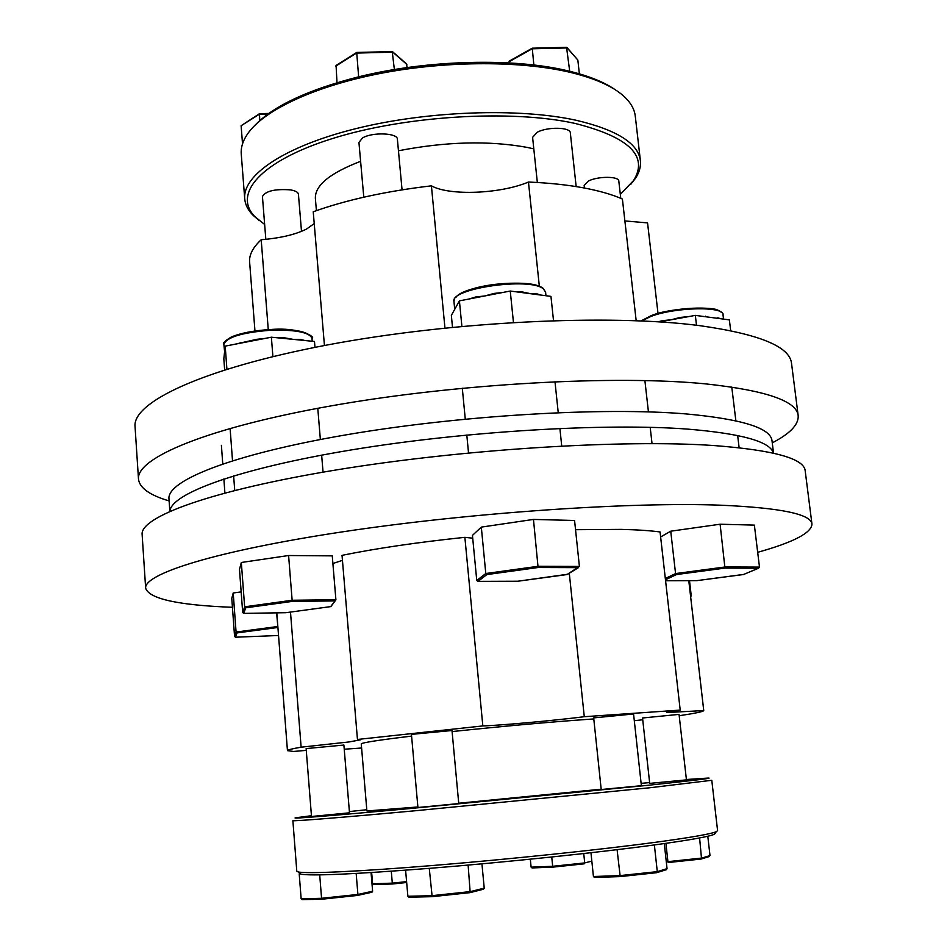 <?xml version="1.0" encoding="UTF-8"?>
<svg xmlns="http://www.w3.org/2000/svg" width="947" height="947" viewBox="0 0 947 947"><rect width="100%" height="100%" fill="white"/><g stroke="black" fill="none" stroke-linecap="round" stroke-linejoin="round"><path stroke-width="1.42" d="M482.828 725.923L464.87 537.328C417.615 542.3 376.669 548.301 342.033 555.344L357.457 739.465L482.828 725.923C500.726 725.402 554.09 720.549 584.275 716.713L680.206 710.096L666.629 712.57L703.751 710.546C703.467 711.599 695.287 713.316 679.2 715.719M306.272 750.367L293.511 751.456L287.45 750.64C287.367 749.929 291.925 748.781 301.122 747.195L349.206 741.927L360.689 739.761L357.457 739.465M332.894 563.512L342.447 560.352M703.751 710.546L688.789 580.677L703.728 710.475M452.003 730.516L411.436 734.375L417.923 807.507L458.75 803.565L452.003 730.516M343.891 745.052L306.13 748.592L311.504 816.503L349.49 812.81L343.891 745.052M679.046 714.381L642.539 717.992L649.701 783.382L686.445 779.878L679.046 714.381M633.567 713.979L593.674 717.897L601.215 789.526L641.379 785.69L633.567 713.979M311.433 815.722L295.76 817.782C288.859 819.119 331.201 815.781 408.761 808.667L647.369 785.359C692.932 780.553 713.269 778.114 708.415 778.055L686.409 779.499M649.618 782.601L641.119 783.347M711.789 780.292L649.453 787.797L416.609 810.632C339.251 817.735 292.457 821.428 292.872 820.635L296.79 871.169L298.21 871.938C306.378 873.903 357.93 871.642 433.69 865.428C509.344 859.237 599.83 849.755 655.431 842.297C690.777 837.515 711.079 833.976 716.334 831.667L717.589 830.649L711.789 780.292M714.026 832.484L715.482 833.265L714.216 834.319C709.007 836.651 689.179 840.167 654.72 844.89L653.075 845.115C597.593 852.631 505.378 862.267 430.636 868.257L428.435 868.423C353.728 874.223 311.172 876.117 300.791 874.128L299.489 873.016M458.727 803.234L601.179 789.206M452.098 731.569C502.585 726.29 547.532 722.23 586.927 719.412L593.793 718.939M232.441 607.299C178.285 605.24 149.354 598.895 145.66 588.265C143.553 573.953 215.348 551 342.601 531.835C469.534 512.67 630.465 501.721 721.129 505.213C780.896 507.864 811.177 514.162 811.958 524.105C811.508 532.912 793.408 542.311 757.683 552.314M145.66 588.265L142.133 534.617C139.825 516.979 210.992 490.404 337.381 469.759C463.462 449.079 623.528 439.254 714.026 445.552C773.711 450.133 804.098 458.537 805.187 470.766L811.958 524.105M575.539 529.693L621.149 529.385C636.976 529.752 649.95 530.604 660.059 531.954L680.206 710.096M569.289 573.219L584.275 716.713M361.6 748.012L344.235 749.219M290.492 612.07L301.122 747.195M464.87 537.328L472.719 538.192M642.729 719.767L634.301 720.714M417.876 806.974L366.891 810.963L361.257 743.916C361.671 742.697 378.445 740.092 411.59 736.103M366.797 809.732L349.384 811.555M300.448 873.832L299.761 873.785M654.72 844.89L653.075 845.115M617.089 849.672L620.214 876.591L656.673 872.696L620.238 876.591L594.456 877.419L593.426 876.508L619.835 875.632L657.289 871.642L656.673 872.696M654.377 844.984L657.289 871.642L667.055 868.659L666.049 869.808M590.964 852.726L593.426 876.508M664.285 843.576L667.055 868.659M699.596 837.953L701.549 858.917L668.251 862.528L667.919 861.652L701.881 858.053L710.001 855.579L709.09 856.621M707.788 836.237L710.001 855.579M665.907 843.339L667.919 861.652L666.286 861.711M583.743 853.543L584.713 862.918L591.828 861.131M551.746 856.999L552.681 866.292L584.713 862.918L584.204 863.83L553.048 867.109L552.681 866.292L531.113 867.156L530.32 859.189M391.289 871.228L392.318 883.137L406.594 881.633M371.662 872.53L372.609 883.788L373.497 884.581L392.733 883.965L392.318 883.137L372.609 883.788M299.205 873.88L301.146 898.786L302.069 899.65L322.11 899.188M371.058 872.566L372.621 891.234L371.934 892.24L357.528 895.412L357.907 894.453L372.621 891.234M356.167 873.442L357.907 894.453L321.566 898.301L322.016 899.188L302.069 899.65M319.707 874.862L321.566 898.301L301.146 898.786M430.636 868.257L428.435 868.423M405.6 870.186L407.873 896.264L408.879 897.2L432.199 896.679L470.02 892.642L432.199 896.679L408.879 897.2M429.275 868.387L432.163 896.667M481.94 863.83L484.225 888.132L483.574 889.197L470.02 892.642M468.126 865.073L470.185 892.571M553.084 867.109L584.204 863.83M532.001 867.937L553.036 867.109L532.167 867.937L531.113 867.156M392.792 883.953L406.677 882.497L373.497 884.581M357.493 895.424L371.934 892.24M470.138 892.595L483.574 889.197M658.082 321.802L662.592 320.631L662.462 321.364M662.592 320.631L671.103 319.79L679.899 317.482L679.982 318.18M700.389 316.061L718.181 318.393M720.111 524.224L724.964 568.105L676.466 574.545L675.566 573.574L725.177 566.969L759.482 567.099L754.368 525.112L720.111 524.224L670.725 531.196L660.627 536.949M665.315 578.487L675.566 573.574L670.725 531.196M659.55 321.897L695.323 315.387L696.495 325.259M695.323 315.387L729.368 319.873L730.682 330.657M705.574 316.156L705.858 316.772M759.482 567.099L758.5 568.2L724.964 568.105M743.809 574.403L696.838 580.641L665.575 580.748L696.755 580.641M696.85 580.641L743.454 574.533L758.5 568.2M454.714 309.326L457.01 305.194M469.014 299.003L475.856 296.944L484.71 295.973L494.109 293.416L494.121 294.15M516.754 291.889L522.697 292.031L530.805 293.736L537.316 293.961L537.695 294.647M533.469 519.43L538.097 567.513L486.853 574.58L485.799 573.515L538.227 566.282L579.41 566.436L574.569 520.483L533.469 519.43L481.313 527.112L472.446 535.398L476.767 580.487L485.799 573.515L481.313 527.112M452.488 327.271L451.352 315.375L459.413 300.862L510.255 291.037L550.953 296.387L553.51 320.595M459.413 300.862L461.887 326.372M510.255 291.037L513.452 322.442M522.697 292.031L522.957 292.706M475.856 296.944L475.666 297.713M486.853 574.58L477.986 581.363L476.767 580.487M477.986 581.363L517.772 581.233M579.41 566.436L566.993 574.557L517.831 581.233L567.584 574.261M225.646 341.038C231.956 335.049 246.8 331.225 270.191 329.556C300.187 326.893 316.215 337.333 311.989 338.363C309.444 332.29 295.559 329.592 270.321 330.266C241.805 332.551 226.321 337.286 223.859 344.471L224.605 351.609M234.406 344.341L256.862 339.298L256.791 340.02M242.692 612.531L244.634 606.814L292.138 600.256L288.598 555.522L241.331 562.482L239.484 569.407L242.692 612.531L243.746 613.384L285.887 612.697L330.645 606.625L331.474 605.784M243.746 613.384L285.876 612.697L330.645 606.625L335.202 600.848L335.901 599.771L332.255 555.865L288.598 555.522M335.901 599.771L292.138 600.256L292.138 601.416L245.711 607.808L244.634 606.814L241.331 562.482M224.652 369.886L223.823 358.759L225.197 346.128L271.375 337.203L314.487 341.476L314.972 347.36M271.375 337.203L272.902 356.593M225.197 346.128L226.913 369.176M277.424 337.795L284.739 337.866L293.12 339.357L300.223 339.405L300.601 340.091M284.739 337.866L284.964 338.553M240.278 342.506L240.041 343.252M232.489 595.722L231.778 598.374L234.572 636.467L235.531 637.213L278.536 635.496L235.507 637.213L237.022 632.904L236.075 632.04L233.211 593.011L232.489 595.722M277.921 627.506L276.607 612.851M241.154 591.887L233.211 593.011M773.427 453.151C770.266 441.633 741.809 433.631 688.043 429.145C605.772 422.836 464.018 431.216 350.97 449.991C237.661 468.765 170.791 493.825 169.939 511.262M773.545 453.187L772.006 440.781C770.716 428.068 742.14 419.119 686.267 413.946C602.967 406.89 458.739 415.39 345.288 434.981C231.553 454.548 166.79 480.756 168.98 498.844L169.833 511.321M690.541 595.864L691.251 595.864L689.499 580.665M691.251 595.864L690.647 596.764M268.261 329.639L261.194 239.733C280.265 238.159 295.405 234.584 306.615 229.02L314.226 223.563M636.171 320.69L622.404 199.036C612.247 194.549 599.356 190.832 583.731 187.897C567.49 184.878 549.059 182.925 528.462 182.037L539.34 286.278M624.878 220.923L647.559 222.9L658.011 313.493L647.559 222.9M402.061 189.838L397.385 139.197C397.728 132.923 372.218 131.941 362.571 137.931L358.937 142.429L363.79 197.201M301.489 231.364L298.423 194.182C298.092 192.194 295.417 190.749 290.398 189.862C274.902 188.796 265.586 191.01 262.437 196.526L265.823 239.331M620.77 198.325L618.805 181.031C619.007 176.237 598.386 176.083 588.774 180.853L584.145 185.375L584.441 188.027M576.167 186.595L570.319 132.864C570.52 127.099 547.52 126.614 537.269 132.237L532.593 137.362L537.34 182.487M264.651 224.463L255.205 216.946C232.37 194.431 259.774 161.239 332.61 138.499C405.103 115.676 511.404 109.284 574.959 123.406C629.187 137.102 648.719 156.137 633.567 180.522L620.321 194.384M630.726 184.369L635.449 178.344C639.367 172.413 641.024 166.518 640.397 160.67C638.231 143.328 616.864 129.881 576.332 120.316C519.228 107.674 427.701 110.811 356.214 128.555C284.562 146.276 242.468 175.171 244.717 198.763C245.226 204.635 247.972 210.104 252.956 215.17L258.744 220.178M244.717 198.763L241.26 154.077C240.68 146.892 243.308 139.458 249.12 131.799C266.817 108.633 317.541 85.313 382.919 72.943C448.286 60.632 522.211 60.774 571.1 72.564C595.047 78.459 612.449 86.189 623.304 95.765C630.477 102.181 634.466 108.964 635.271 116.138L640.397 160.67M615.562 89.965C604.837 82.425 589.673 76.222 570.047 71.356L568.449 70.978C514.541 57.72 428.364 59.708 359.907 76.529L357.883 77.015C308.391 89.716 274.299 105.579 255.607 124.625M316.405 210.636L315.375 198.468C314.795 185.494 329.876 173.112 360.606 161.321M398.45 150.774C445.883 141.588 488.759 140.452 527.088 147.377L533.8 148.868M169.122 500.927C149.815 495.234 139.6 487.989 138.499 479.182L135.042 426.6C132.331 402.368 202.244 368.655 326.904 345.051C451.245 321.412 609.584 313.788 699.762 325.661C759.269 334.054 789.857 346.638 791.538 363.388L798.179 415.662C798.771 424.516 790.129 433.572 772.267 442.853M138.499 479.182C135.977 458.159 206.505 427.89 332.006 405.718C457.188 383.511 616.367 374.823 706.711 383.997C766.301 390.555 796.794 401.102 798.179 415.662M254.956 330.988L249.617 261.988C249.037 254.885 252.896 247.475 261.194 239.733M444.948 328.041L431.418 185.837C449.458 196.017 500.584 193.91 528.462 182.037M324.442 345.525L313.232 211.773C346.353 199.864 385.737 191.223 431.418 185.837M570.047 71.356L568.449 70.978M533.859 65.012L532.25 48.19L566.555 47.35L532.285 48.19M569.668 70.942L566.555 47.35M509.036 62.904L508.93 61.827L532.131 48.782L567.146 47.93L577.848 60.063L567.028 47.575M579.363 73.842L577.848 60.063M509.9 60.904L508.93 61.827M242.527 143.861L241.118 125.738L259.395 113.758M259.786 120.612L259.466 113.723L268.747 113.498M359.907 76.529L357.883 77.015M337.002 82.697L336.067 65.461L356.64 52.499M358.629 76.565L356.699 52.452L392.236 51.588L356.77 52.452M407.151 67.592L406.452 63.792L392.603 51.742M394.378 69.557L392.236 51.588M701.301 859.024L668.251 862.528M357.339 895.46L322.134 899.188M407.873 896.264L431.714 895.708L470.576 891.565L484.225 888.132M651.429 315.623C672.346 307.538 714.997 305.36 720.821 311.977M651.276 315.623C670.464 307.574 712.913 306.544 717.743 310.154C721.934 312.096 723.686 313.611 722.999 314.676C723.863 306.047 674.82 307.148 650.861 316.452L641.687 320.926M679.899 317.482L689.061 316.523M717.802 317.766L720.513 318.701M676.466 574.545L665.469 579.777M455.874 297.5C462.633 285.355 530.521 277.779 542.146 287.924M542.962 288.172L545.579 292.043L543.223 288.728C529.586 276.986 449.742 288.551 453.956 301.501C454.785 299.583 450.5 296.174 475.512 288.006C499.318 281.602 533.895 281.567 542.69 287.971M494.109 293.416L502.821 292.469M537.316 293.961L540.808 295.05M578.357 567.644L538.097 567.513M256.862 339.298L265.124 338.41M334.93 600.919L292.138 601.416M245.711 607.808L243.781 613.384M270.226 329.556C290.67 328.858 303.833 330.74 309.716 335.226M300.223 339.405L304.993 340.529M234.572 636.467L236.075 632.04L277.838 626.5M277.672 627.506L237.022 632.904M241.118 125.738L259.277 114.303L267.989 114.042M335.569 66.266L356.534 53.068L392.768 52.18L406.855 64.432M714.216 834.319L716.334 831.667M287.45 750.64L276.784 612.851M300.791 874.128L298.21 871.938M620.214 876.591L594.456 877.419M666.546 869.642L656.934 872.589M709.54 856.467L701.549 858.917M357.421 895.448L322.063 899.2M722.999 314.676L723.532 319.103M731.771 387.039L735.866 420.799M737.642 435.502L739.122 447.718M644.883 380.54L648.435 411.898M650.187 427.334L652.033 443.61M651.157 315.671L641.06 320.891M758.583 568.188L743.513 574.521M453.956 301.501L454.702 309.338M462.302 388.223L465.273 419.13M466.8 435.028L468.528 452.962M554.978 381.688L558.233 412.643M559.89 428.435L561.725 446.001M545.579 292.043L545.957 295.736M517.831 581.233L477.951 581.363M578.499 567.62L567.099 574.557M223.859 344.471C222.273 343.43 224.723 340.967 231.186 337.073C240.621 333.06 253.63 330.55 270.203 329.532M230.097 428.364L232.512 460.727M233.637 475.856L234.726 490.428M317.778 408.299L320.358 439.503M321.649 455.152L323.057 472.151M311.989 338.363L312.226 341.251M335.202 600.848L330.87 606.589M221.397 445.315L222.758 463.9M223.871 478.933L224.901 492.973M255.205 216.946L252.956 215.17M633.567 180.522L635.449 178.344M532.202 48.214L509.439 61.01M268.841 113.427L259.549 113.711"/></g></svg>
